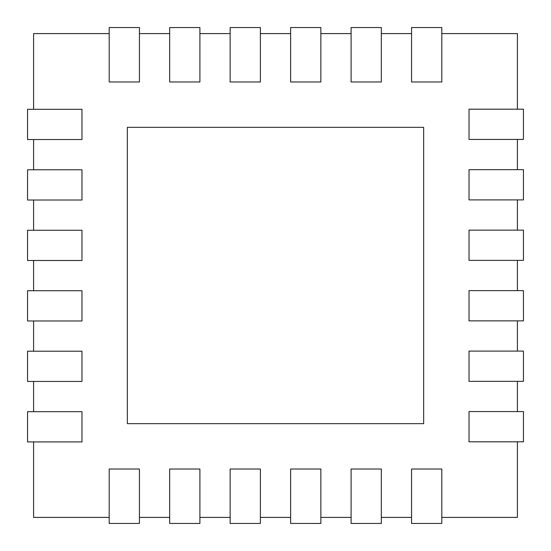 <?xml version="1.0" encoding="UTF-8"?>
<svg xmlns="http://www.w3.org/2000/svg" width="551" height="551" viewBox="0 0 551 551"><rect width="100%" height="100%" fill="white"/><g stroke="black" fill="none" stroke-linecap="round" stroke-linejoin="round"><path stroke-width="0.83" d="M517.403 441.806L517.403 517.403L441.806 517.403M441.806 33.597L517.403 33.597L517.403 109.194M517.403 139.431L517.403 169.667M517.403 199.903L517.403 230.146M517.403 260.382L517.403 290.618M517.403 320.854L517.403 351.097M517.403 381.333L517.403 411.569M109.194 517.403L33.597 517.403L33.597 441.923M411.569 517.403L381.333 517.403M351.097 517.403L320.854 517.403M290.618 517.403L260.382 517.403M230.146 517.403L199.903 517.403M169.667 517.403L139.431 517.403M33.597 109.305L33.597 33.597L109.194 33.597M33.597 411.68L33.597 381.444M33.597 351.207L33.597 320.971M33.597 290.728L33.597 260.492M33.597 230.256L33.597 200.02M33.597 169.784L33.597 139.541M139.431 33.597L169.667 33.597M199.903 33.597L230.146 33.597M260.382 33.597L290.618 33.597M320.854 33.597L351.097 33.597M381.333 33.597L411.569 33.597M469.025 411.569L523.45 411.569L523.45 441.806L469.025 441.806L469.025 411.569M523.45 381.333L469.025 381.333L469.025 351.097L523.45 351.097L523.45 381.333M523.45 320.854L469.025 320.854L469.025 290.618L523.45 290.618L523.45 320.854M523.45 260.382L469.025 260.382L469.025 230.146L523.45 230.146L523.45 260.382M523.45 199.903L469.025 199.903L469.025 169.667L523.45 169.667L523.45 199.903M523.45 139.431L469.025 139.431L469.025 109.194L523.45 109.194L523.45 139.431M139.431 469.025L139.431 523.45L109.194 523.45L109.194 469.025L139.431 469.025M169.667 523.45L169.667 469.025L199.903 469.025L199.903 523.45L169.667 523.45M230.146 523.45L230.146 469.025L260.382 469.025L260.382 523.45L230.146 523.45M290.618 523.45L290.618 469.025L320.854 469.025L320.854 523.45L290.618 523.45M351.097 523.45L351.097 469.025L381.333 469.025L381.333 523.45L351.097 523.45M411.569 523.45L411.569 469.025L441.806 469.025L441.806 523.45L411.569 523.45M81.975 139.541L27.55 139.541L27.55 109.305L81.975 109.305L81.975 139.541M27.55 169.784L81.975 169.784L81.975 200.02L27.55 200.02L27.55 169.784M27.55 230.256L81.975 230.256L81.975 260.492L27.55 260.492L27.55 230.256M27.55 290.728L81.975 290.728L81.975 320.971L27.55 320.971L27.55 290.728M27.55 351.207L81.975 351.207L81.975 381.444L27.55 381.444L27.55 351.207M27.55 411.68L81.975 411.68L81.975 441.923L27.55 441.923L27.55 411.68M109.194 81.975L109.194 27.55L139.431 27.55L139.431 81.975L109.194 81.975M441.806 27.55L441.806 81.975L411.569 81.975L411.569 27.55L441.806 27.55M381.333 27.55L381.333 81.975L351.097 81.975L351.097 27.55L381.333 27.55M320.854 27.55L320.854 81.975L290.618 81.975L290.618 27.55L320.854 27.55M260.382 27.55L260.382 81.975L230.146 81.975L230.146 27.55L260.382 27.55M199.903 27.55L199.903 81.975L169.667 81.975L169.667 27.55L199.903 27.55M423.664 127.336L423.664 423.664L127.336 423.664L127.336 127.336L423.664 127.336"/></g></svg>
